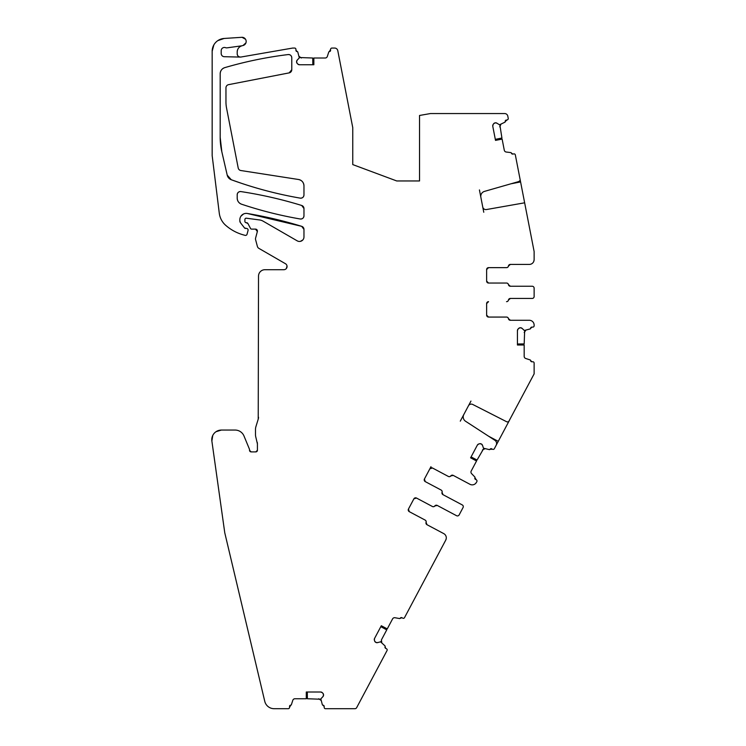 <?xml version="1.0" encoding="UTF-8"?>
<svg xmlns="http://www.w3.org/2000/svg" width="746" height="746" viewBox="0 0 746 746"><rect width="100%" height="100%" fill="white"/><g stroke="black" fill="none" stroke-linecap="round" stroke-linejoin="round"><path stroke-width="1.12" d="M518.703 328.399L520.298 327.746A2.247 2.247 0 0 0 518.703 328.399L518.097 329.014A2.247 2.247 0 0 0 517.435 330.599L517.435 345.006L524.177 345.006L524.177 356.355A2.247 2.247 0 0 0 525.734 358.49L530.154 359.926A0.643 0.643 0 0 1 530.602 360.486A1.287 1.287 0 0 0 531.889 361.773L532.849 361.773A1.287 1.287 0 0 1 534.127 363.06L534.127 373.886L508.884 421.257M495.241 447.022L509.602 420.017M491.754 448.803A1.287 1.287 0 0 0 490.038 449.288L492.602 449.251A1.287 1.287 0 0 0 494.337 448.719L496.146 445.315A3.851 3.851 0 0 0 494.85 440.28L465.541 421.248A5.138 5.138 0 0 1 463.807 414.534L468.441 405.815A3.208 3.208 0 0 1 472.731 404.463L506.562 421.695A1.93 1.93 0 0 0 509.136 420.884M506.273 120.041A1.287 1.287 0 0 0 505.247 121.495L507.215 119.854A1.287 1.287 0 0 0 508.231 118.353L507.802 116.143A3.208 3.208 0 0 0 504.65 113.551L430.731 113.551A3.208 3.208 0 0 0 430.181 113.597L419.532 115.471L419.532 180.961L396.741 180.961L352.765 164.586L352.765 127.669L337.789 50.663A3.208 3.208 0 0 0 334.637 48.061L331.895 48.061A1.287 1.287 0 0 0 330.609 49.348L329.378 51.595A1.287 1.287 0 0 0 330.609 50.308M297.244 63.485L296.582 61.899A2.247 2.247 0 0 0 297.244 63.485L297.85 64.1A2.247 2.247 0 0 0 299.444 64.753L313.852 64.753L313.852 58.011L325.191 58.011A2.247 2.247 0 0 0 327.326 56.463L328.762 52.033A0.643 0.643 0 0 1 329.331 51.595A1.287 1.287 0 0 0 329.378 51.595M296.582 61.899L296.582 61.676A2.247 2.247 0 0 1 297.244 60.081L296.582 61.676M213.869 44.863L212.162 51.278A12.841 12.841 0 0 1 224.098 38.466L242.012 37.3A4.178 4.178 0 0 1 242.954 45.543L242.18 45.72A6.416 6.416 0 0 0 241.89 45.795L227.101 47.837A3.208 3.208 0 0 1 225.534 47.669A3.208 3.208 0 0 0 221.198 50.672L221.198 53.507A3.208 3.208 0 0 0 224.35 56.715L240.333 57.078A3.208 3.208 0 0 0 240.958 57.032L292.423 48.108A3.208 3.208 0 0 1 292.973 48.061L294.661 48.061A1.287 1.287 0 0 1 295.938 49.348L295.938 50.308A1.287 1.287 0 0 0 297.225 51.595A0.643 0.643 0 0 1 297.785 52.033L299.314 57.88L297.244 60.081M212.162 51.278L212.162 155.597L219.277 213.188A19.256 19.256 0 0 0 225.637 225.264A44.937 44.937 0 0 0 242.254 234.552A64.203 64.203 0 0 0 245.108 235.354A1.604 1.604 0 0 0 247.057 234.216L248.054 230.467A1.604 1.604 0 0 0 246.506 228.453L244.529 227.959A1.287 1.287 0 0 0 245.546 228.453M247.308 213.477L301.701 226.336L303.967 229.404A3.208 3.208 0 0 0 301.701 226.336A424.073 424.073 0 0 0 247.308 213.477A6.416 6.416 0 0 0 239.83 219.809L239.83 220.835A3.208 3.208 0 0 0 240.51 222.802L244.529 227.959M303.967 229.404L303.967 236.967A4.495 4.495 0 0 1 297.225 240.855L263.105 221.161A9.633 9.633 0 0 0 259.552 219.949L246.357 218.205A1.287 1.287 0 0 0 244.902 219.483L244.902 221.403A1.287 1.287 0 0 0 246.189 222.69L247.924 223.548A1.604 1.604 0 0 0 246.506 222.69M247.924 223.548L250.507 228.425A1.287 1.287 0 0 0 251.644 229.115L255.496 229.115L257.351 231.54A1.93 1.93 0 0 0 255.496 229.115M257.351 231.54L255.608 238.067A3.208 3.208 0 0 0 255.608 239.736L257.398 246.432A3.208 3.208 0 0 0 258.899 248.381L285.457 263.72A3.208 3.208 0 0 1 283.853 269.707L264.933 269.707A6.416 6.416 0 0 0 258.517 276.132L258.228 419.131A6.416 6.416 0 0 0 258.517 417.238M258.228 419.131L255.906 426.684A9.288 9.288 0 0 0 255.496 429.416L255.496 434.666A9.288 9.288 0 0 0 255.813 437.072L257.417 443.926A6.416 6.416 0 0 0 257.202 442.266L257.202 442.266M212.759 435.459L211.873 441.035A9.633 9.633 0 0 1 221.403 430.06L235.093 430.06A9.633 9.633 0 0 1 243.998 436.009L249.397 449.064A1.604 1.604 0 0 1 249.528 449.679L249.528 450.286A1.604 1.604 0 0 0 251.132 451.889L255.813 451.889A1.604 1.604 0 0 0 257.417 450.286L257.417 443.926M211.873 441.035L224.76 532.756L264.755 701.296A9.633 9.633 0 0 0 274.127 708.7L288.236 708.7A1.287 1.287 0 0 0 289.523 707.413L290.754 705.166A1.287 1.287 0 0 0 289.523 706.453M322.887 693.276L323.55 694.862A2.247 2.247 0 0 0 322.887 693.276L322.281 692.661A2.247 2.247 0 0 0 320.696 692.008L306.289 692.008L306.289 698.75L294.94 698.75A2.247 2.247 0 0 0 292.805 700.298L291.369 704.728A0.643 0.643 0 0 1 290.809 705.166A1.287 1.287 0 0 0 290.754 705.166M323.55 694.862L323.55 695.086A2.247 2.247 0 0 1 322.887 696.68L323.55 695.086M416.492 498.039L432.41 506.506A1.93 1.93 0 0 0 434.843 505.975L437.277 505.452L456.543 515.7L437.221 505.424A1.93 1.93 0 0 0 434.797 505.956A1.93 1.93 0 0 1 432.363 506.478L416.492 498.039L413.89 498.832L416.492 498.039A1.93 1.93 0 0 0 413.89 498.832L408.463 509.033A1.93 1.93 0 0 0 409.256 511.644L425.127 520.083A1.93 1.93 0 0 1 426.05 522.387A1.93 1.93 0 0 0 426.973 524.699L443.749 533.614A4.812 4.812 0 0 1 445.735 540.132L404.519 617.651A1.287 1.287 0 0 1 402.784 618.182L401.935 617.725A1.287 1.287 0 0 0 400.201 618.257A0.643 0.643 0 0 1 399.539 618.546L394.96 617.735A2.247 2.247 0 0 0 392.582 618.9L387.258 628.906L381.309 625.745L374.548 638.464A2.247 2.247 0 0 0 374.38 640.18L374.632 641A2.247 2.247 0 0 0 375.723 642.334L375.928 642.437A2.247 2.247 0 0 0 377.635 642.604L380.553 641.812L385.001 645.896A0.643 0.643 0 0 1 385.123 646.605A1.287 1.287 0 0 0 385.654 648.339L386.512 648.787A1.287 1.287 0 0 1 387.043 650.531L356.653 707.674A1.93 1.93 0 0 1 354.947 708.7L325.47 708.7A1.287 1.287 0 0 1 324.193 707.413L324.193 706.453A1.287 1.287 0 0 0 322.906 705.166A0.643 0.643 0 0 1 322.347 704.728L320.817 698.881L322.887 696.68M456.543 515.7A1.93 1.93 0 0 0 459.154 514.899L463.07 507.532A1.93 1.93 0 0 0 462.278 504.93L442.956 494.654A1.93 1.93 0 0 1 442.033 492.351A1.93 1.93 0 0 0 441.11 490.038L425.229 481.599L424.437 478.997A1.93 1.93 0 0 0 425.229 481.599L424.437 478.997L429.864 468.786L432.466 467.994A1.93 1.93 0 0 0 429.864 468.786L432.466 467.994L448.337 476.433A1.93 1.93 0 0 0 450.77 475.911A1.93 1.93 0 0 1 453.204 475.379L469.971 484.303A4.812 4.812 0 0 0 476.48 482.308L476.862 481.599A1.287 1.287 0 0 0 476.33 479.865L474.922 477.72A1.287 1.287 0 0 0 475.482 479.408M474.941 477.673A0.643 0.643 0 0 0 474.82 476.974L471.584 473.626A2.247 2.247 0 0 1 471.22 471.006L476.545 460.991L470.595 457.83L477.356 445.11L478.68 444.01A2.247 2.247 0 0 0 477.356 445.11M479.51 443.758L481.217 443.926A2.247 2.247 0 0 0 479.51 443.758L478.68 444.01M481.217 443.926L481.422 444.029A2.247 2.247 0 0 1 482.513 445.362L481.422 444.029M489.367 449.614L490.038 449.288A1.287 1.287 0 0 0 490.019 449.334A0.643 0.643 0 0 1 489.367 449.614L483.483 448.225L482.513 445.362M520.298 327.746L520.522 327.746A2.247 2.247 0 0 1 522.107 328.399L520.522 327.746M486.625 303.575L486.989 302.456L488.546 301.664L486.625 303.585L488.546 301.664A1.93 1.93 0 0 0 486.625 303.585L486.625 315.138A1.93 1.93 0 0 0 488.546 317.069L506.525 317.069A1.93 1.93 0 0 1 508.427 318.673A1.93 1.93 0 0 0 510.32 320.276L529.315 320.276A4.812 4.812 0 0 1 534.127 325.097L534.127 325.815A1.287 1.287 0 0 1 532.849 327.102L531.889 327.102A1.287 1.287 0 0 0 530.602 328.389A0.643 0.643 0 0 1 530.154 328.949L524.317 330.469L522.107 328.399M532.206 298.447L510.376 298.447L508.474 300.051L510.376 298.447A1.93 1.93 0 0 0 508.474 300.051A1.93 1.93 0 0 1 506.581 301.664L506.525 301.664A1.93 1.93 0 0 0 508.427 300.051A1.93 1.93 0 0 1 510.32 298.447L532.206 298.447A1.93 1.93 0 0 0 534.127 296.526L534.127 288.18A1.93 1.93 0 0 0 532.206 286.25L510.32 286.25A1.93 1.93 0 0 1 508.427 284.646A1.93 1.93 0 0 0 506.525 283.042L488.546 283.042L486.625 281.111A1.93 1.93 0 0 0 488.546 283.042L486.625 281.111L486.625 269.558L488.546 267.637A1.93 1.93 0 0 0 486.625 269.558L488.546 267.637L506.525 267.637A1.93 1.93 0 0 0 508.427 266.024A1.93 1.93 0 0 1 510.32 264.42L529.315 264.42A4.812 4.812 0 0 0 534.127 259.608L534.127 251.766A1.93 1.93 0 0 0 534.099 251.402L524.68 202.987A1.93 1.93 0 0 0 523.851 202.949L486.457 209.542A3.208 3.208 0 0 1 482.746 206.996L480.862 197.298A5.138 5.138 0 0 1 484.49 191.386L518.078 181.754A3.851 3.851 0 0 0 520.242 180.15L515.337 154.907A1.287 1.287 0 0 0 513.835 153.89L512.884 154.077L511.392 153.107A1.287 1.287 0 0 0 512.884 154.077M493.582 123.836L495.018 122.885A2.247 2.247 0 0 0 493.582 123.836L493.106 124.545A2.247 2.247 0 0 0 492.761 126.233L495.512 140.379L502.123 139.092L504.287 150.226A2.247 2.247 0 0 0 506.226 152.025L510.842 152.594A0.643 0.643 0 0 1 511.383 153.061A1.287 1.287 0 0 0 511.392 153.107M495.018 122.885L495.241 122.838A2.247 2.247 0 0 1 496.929 123.183L495.241 122.838M504.93 122.185L505.247 121.495A1.287 1.287 0 0 0 505.256 121.542A0.643 0.643 0 0 1 504.93 122.185L499.484 124.796L496.929 123.183M291.77 57.75A3.208 3.208 0 0 0 288.17 54.561C290.315 54.551 291.518 55.614 291.77 57.75L291.77 69.732L289.168 72.884L228.556 84.662A3.208 3.208 0 0 0 225.963 87.814L225.963 101.913A32.097 32.097 0 0 0 226.551 108.039L238.198 167.962A3.208 3.208 0 0 0 240.855 170.526L298.531 179.497C301.897 180.28 303.706 182.397 303.967 185.838A6.416 6.416 0 0 0 298.531 179.497M303.967 185.838L303.967 194.958C303.687 197.168 302.438 198.222 300.209 198.128A3.208 3.208 0 0 0 303.967 194.958M242.236 183.563A398.942 398.942 0 0 0 300.209 198.128C280.44 194.706 261.044 189.829 242.012 183.497A398.961 398.961 0 0 0 242.236 183.563M241.583 183.348A398.905 398.905 0 0 0 242.012 183.497L231.279 179.749A6.425 6.425 0 0 0 231.344 179.767A398.942 398.942 0 0 0 241.583 183.348A398.942 398.942 0 0 0 242.012 183.497A398.942 398.942 0 0 1 241.583 183.348M227.222 175.161A6.416 6.416 0 0 0 231.279 179.749L227.222 175.161L221.832 151.783L220.182 137.348A64.203 64.203 0 0 0 221.832 151.783M220.182 73.779C220.359 70.711 221.898 68.66 224.798 67.625C245.565 61.545 266.695 57.2 288.17 54.561A398.056 398.056 0 0 0 224.798 67.625A6.416 6.416 0 0 0 220.182 73.779L220.182 137.105A64.203 64.203 0 0 0 220.182 137.348L220.182 92.224M289.168 72.884A3.208 3.208 0 0 0 291.77 69.732A3.208 3.208 0 0 1 289.168 72.884A3.208 3.208 0 0 0 291.77 69.732M303.967 208.535A3.208 3.208 0 0 0 301.701 205.467L303.967 208.535L303.967 215.827C303.687 218.037 302.438 219.091 300.209 218.988A3.208 3.208 0 0 0 303.967 215.827M241.583 204.218A398.942 398.942 0 0 0 300.209 218.988C280.291 215.547 260.755 210.624 241.583 204.218C238.813 203.126 237.359 201.094 237.2 198.128A6.416 6.416 0 0 0 241.583 204.218M237.2 194.753C237.461 192.58 238.692 191.517 240.893 191.582C261.501 194.715 281.774 199.35 301.701 205.467A424.073 424.073 0 0 0 240.893 191.582A3.208 3.208 0 0 0 237.2 194.753L237.2 198.128M495.316 139.362L501.918 138.019L499.941 125.393M500.034 125.235L500.864 124.442L499.745 126.829L500.864 124.442M533.856 261.203L534.127 259.608M488.546 267.637L506.581 267.637A1.93 1.93 0 0 0 508.474 266.024L510.376 264.42A1.93 1.93 0 0 0 508.474 266.024L510.376 264.42L529.315 264.42M532.206 286.25L510.376 286.25L508.474 284.646A1.93 1.93 0 0 0 510.376 286.25L508.474 284.646A1.93 1.93 0 0 0 506.581 283.042L488.546 283.042M529.315 320.276L510.376 320.276L508.474 318.673A1.93 1.93 0 0 0 510.376 320.276L508.474 318.673A1.93 1.93 0 0 0 506.581 317.069L488.546 317.069L486.625 315.138A1.93 1.93 0 0 0 488.546 317.069L486.625 315.138M530.154 328.949L531.889 327.102M517.435 343.981L524.177 343.915L524.643 331.149M531.889 361.773L530.602 360.532M471.08 456.916L477.058 460.03L483.464 448.98M475.491 483.595L476.48 482.308M432.466 467.994L448.383 476.461A1.93 1.93 0 0 0 450.817 475.929L453.251 475.407A1.93 1.93 0 0 0 450.817 475.929L453.251 475.407L469.971 484.303M462.278 504.93L443.003 494.682L442.08 492.369A1.93 1.93 0 0 0 443.003 494.682L442.08 492.369A1.93 1.93 0 0 0 441.156 490.066L425.229 481.599M409.256 511.644L408.463 509.033L409.256 511.644L425.183 520.111A1.93 1.93 0 0 1 426.106 522.414A1.93 1.93 0 0 0 427.029 524.727L426.106 522.414L427.029 524.727L443.749 533.614M445.735 540.132L446.248 538.584M399.539 618.546L401.935 617.725M380.824 626.659L386.745 629.876L381.402 639.937L381.765 642.548L381.15 641.206M385.654 648.339L385.104 646.642M322.347 704.728L324.193 706.453M307.315 692.008L307.38 698.75L320.137 699.216M221.403 430.06L216.004 431.72M249.528 449.679L249.397 449.064M251.132 451.889L249.528 450.286M257.417 450.286L255.813 451.889M287.033 266.052L286.38 268.476M302.829 239.951L300.377 241.368M240.967 216.154L243.532 213.99M240.51 222.802L239.83 220.835M224.098 38.466L217.823 40.629M242.954 45.543L245.956 42.848M245.546 39.249L242.012 37.3M241.89 45.795A6.416 6.416 0 0 0 237.2 51.978C237.405 48.732 239.065 46.653 242.18 45.72M240.958 57.032C238.729 57.134 237.48 56.081 237.2 53.871A3.208 3.208 0 0 0 240.333 57.078M297.785 52.033L295.938 50.308M312.816 64.753L312.751 58.011L299.995 57.545M470.95 401.087L468.441 405.815M463.807 414.534L460.282 421.154M313.852 58.011L313.73 64.753M299.444 64.753L297.85 64.1M306.289 698.75L306.401 692.008M320.696 692.008L322.281 692.661M377.635 642.604L375.928 642.437M374.632 641L375.723 642.334M374.548 638.464L374.38 640.18M387.258 628.906L381.253 625.847M463.07 507.532L462.445 508.707M459.769 513.733L459.154 514.899M430.974 466.698L429.864 468.786M476.545 460.991L470.642 457.727M524.177 345.006L517.435 344.894M517.435 330.599L518.097 329.014M534.127 288.18L534.127 289.504M534.127 295.202L534.127 296.526M524.68 202.987L520.242 180.15M479.426 189.932L480.862 197.298M482.746 206.996L483.772 212.246M502.123 139.092L495.484 140.267M492.761 126.233L493.106 124.545M434.843 505.975L437.277 505.452A1.93 1.93 0 0 0 434.843 505.975M381.765 642.548L381.169 641.346M246.189 222.69A1.287 1.287 0 0 1 244.902 221.403A1.287 1.287 0 0 0 246.189 222.69M237.2 51.978L237.2 53.871M301.365 58.011L299.221 56.463M318.766 698.75L320.911 700.298M482.41 449.969L484.779 448.812M524.177 332.52L525.734 330.385M498.263 441.352L488.527 436.177M520.596 181.931L510.833 183.824"/></g></svg>
